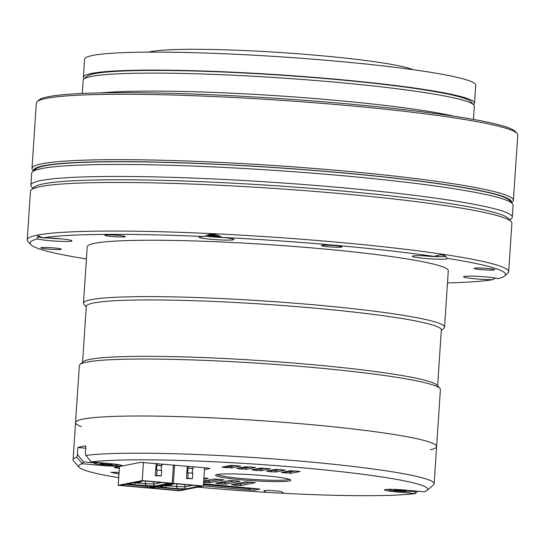 <?xml version="1.0" encoding="UTF-8"?>
<svg xmlns="http://www.w3.org/2000/svg" width="545" height="545" viewBox="0 0 545 545"><rect width="100%" height="100%" fill="white"/><g stroke="black" fill="none" stroke-linecap="round" stroke-linejoin="round"><path stroke-width="0.82" d="M33.497 170.926L32.639 169.951A241.237 18.925 3.8 0 1 31.992 168.412A241.237 18.925 3.8 0 1 341.865 170.796A241.237 18.925 3.8 0 1 513.404 200.39A241.237 18.925 3.8 0 1 512.559 201.827L511.585 202.679M511.401 202.474A239.425 18.782 -176.2 0 0 273.822 167.458A239.425 18.782 -176.2 0 0 33.708 170.742M513.404 200.39L517.75 134.996A241.237 18.925 -176.2 0 0 517.103 133.464A241.237 18.925 -176.2 0 0 346.204 105.41A241.237 18.925 -176.2 0 0 37.183 101.588A241.237 18.925 -176.2 0 0 36.338 103.025L31.992 168.412M37.183 101.588L39.097 99.919A239.425 18.782 3.8 0 1 345.809 103.714A239.425 18.782 3.8 0 1 515.42 131.556L517.103 133.464M32.945 188.359L31.521 186.744A241.237 18.925 3.8 0 1 30.874 185.211A241.237 18.925 3.8 0 1 340.748 187.596A241.237 18.925 3.8 0 1 512.293 217.189A241.237 18.925 3.8 0 1 511.448 218.627L509.82 220.037M509.084 220.01A238.22 18.694 -176.2 0 0 272.623 185.552A238.22 18.694 -176.2 0 0 33.681 188.434M512.293 217.189L513.09 205.186A241.237 18.925 -176.2 0 0 512.443 203.653A241.237 18.925 -176.2 0 0 341.545 175.599A241.237 18.925 -176.2 0 0 32.516 171.777A241.237 18.925 -176.2 0 0 31.671 173.215L30.874 185.211M32.516 171.777L35.718 168.998A238.22 18.694 3.8 0 1 340.877 172.765A238.22 18.694 3.8 0 1 509.636 200.471L512.443 203.653M473.455 119.437L474.334 106.207A196.002 15.376 -176.2 0 0 473.803 104.96A196.002 15.376 -176.2 0 0 284.701 78.201A196.002 15.376 -176.2 0 0 84.938 78.357A196.002 15.376 -176.2 0 0 83.869 79.059A196.002 15.376 -176.2 0 0 83.181 80.224L82.302 93.454M83.869 79.059L87.064 76.273A192.991 15.144 3.8 0 1 88.12 75.585A192.991 15.144 3.8 0 1 284.81 75.435A192.991 15.144 3.8 0 1 471.003 101.779L473.803 104.96M101.799 92.848A196.002 15.376 3.8 0 1 278.577 95.865A196.002 15.376 3.8 0 1 454.203 116.255M148.751 52.129A135.698 10.648 3.8 0 1 278.475 52.402A135.698 10.648 3.8 0 1 411.652 69.133A135.698 10.648 3.8 0 1 413.049 69.685M473.516 104.626A196.002 15.376 -176.2 0 0 474.531 103.203L475.724 85.211A196.002 15.376 -176.2 0 0 281.172 56.871A196.002 15.376 -176.2 0 0 84.577 59.228L83.378 77.227A196.002 15.376 -176.2 0 0 84.196 78.773M474.531 103.203A196.002 15.376 -176.2 0 0 279.973 74.869A196.002 15.376 -176.2 0 0 83.378 77.227M192.61 485.309L184.585 486.889L185.961 488.892L177.35 488.647L164.944 487.537L166.715 485.786L184.585 486.889L184.735 484.607M164.944 487.537L160.026 486.562L166.13 485.363L170.169 485.724L166.477 485.295L174.604 483.694L200.54 486.024L185.961 488.892M176.696 483.885L176.512 486.665L177.35 488.647M166.736 485.418L166.715 485.786L165.353 485.513M149.33 488.088L179.305 490.779L203.34 486.051L173.364 483.361L149.35 487.755M178.726 490.48L151.639 488.048L157.43 486.91L184.517 489.335L178.726 490.48L177.997 489.103L156.197 487.155M204.552 467.753L203.34 486.051M174.584 465.069L173.364 483.361M192.44 478.639L187.827 478.231L188.189 472.828L192.801 473.244L192.44 478.639L186.445 478.503L187.262 466.2M170.51 485.656L172.649 484.083M193.23 466.738L193.114 468.441L192.596 468.543L192.29 473.196M192.596 468.543L187.984 468.135L193.114 468.441M188.189 472.828L187.671 472.931L187.984 468.135M188.509 468.032L188.618 466.322M187.827 478.231L186.445 478.503M178.024 488.756L177.997 489.103L179.23 488.865M161.483 482.523L153.458 484.096L154.835 486.099L133.818 484.743L135.589 482.993L153.458 484.096L153.608 481.814M133.818 484.743L128.899 483.776L135.003 482.57L139.391 482.863L135.351 482.502L143.478 480.908L169.42 483.231L154.835 486.099M145.57 481.092L145.386 483.871L146.224 485.854M135.61 482.625L135.589 482.993L134.233 482.727M118.204 485.302L148.179 487.986L172.213 483.258L142.238 480.574L118.204 485.302L119.505 466.513M147.6 487.686L120.513 485.261L126.304 484.117L153.397 486.549L147.6 487.686L146.877 486.317L125.071 484.362M173.426 464.96L172.213 483.258M143.451 462.33L142.238 480.574M161.313 475.853L156.701 475.438L157.062 470.042L161.674 470.451L161.313 475.853L155.318 475.71L156.136 463.413M139.391 482.863L141.523 481.29M162.103 463.945L161.994 465.655L161.47 465.757L161.163 470.403M161.47 465.757L157.382 465.239L161.994 465.655M157.062 470.042L156.544 470.137L156.865 465.341M157.382 465.239L157.491 463.536M156.701 475.438L155.318 475.71M146.898 485.963L146.877 486.317L148.104 486.072M430.352 449.782A180.926 14.197 -176.2 0 0 436.613 446.559L440.401 389.566A180.926 14.197 -176.2 0 0 439.91 388.415A180.926 14.197 -176.2 0 0 311.74 367.371A180.926 14.197 -176.2 0 0 79.972 364.503A180.926 14.197 -176.2 0 0 79.338 365.586L75.551 422.573A180.926 14.197 -176.2 0 0 81.328 426.599M75.551 422.573A180.926 14.197 -176.2 0 1 170.49 416.387A180.926 14.197 -176.2 0 1 436.613 446.559A180.926 14.197 -176.2 0 0 307.959 424.364A180.926 14.197 -176.2 0 0 75.551 422.573L73.085 459.769A180.926 14.197 -176.2 0 0 73.568 460.92L79.168 467.283A174.897 13.72 3.8 0 1 82.234 463.72L101.738 465.464A15.682 1.233 -176.2 0 0 121.835 465.525A15.682 1.233 -176.2 0 0 110.73 463.7L91.226 461.949A174.897 13.72 3.8 0 1 293.442 467.031A174.897 13.72 3.8 0 1 427.117 490.391A174.897 13.72 3.8 0 1 424.194 491.801L404.69 490.05A15.682 1.233 -176.2 0 0 384.606 489.805A15.682 1.233 -176.2 0 0 395.697 491.822L415.201 493.566A174.897 13.72 3.8 0 1 284.006 493.327L281.901 491.876L283.979 493.314L266.069 492.305L263.991 490.875A9.047 0.709 3.8 0 1 263.923 490.779A9.047 0.709 -176.2 0 0 263.991 490.875L266.096 492.326A174.897 13.72 3.8 0 1 197.787 487.141M86.253 306.944L83.971 304.342A180.926 14.197 3.8 0 1 83.48 303.19A180.926 14.197 3.8 0 1 315.889 304.982A180.926 14.197 3.8 0 1 444.543 327.177A180.926 14.197 3.8 0 1 443.909 328.253L441.3 330.522M437.628 385.819L441.334 329.97A177.915 13.959 -176.2 0 0 314.826 308.15A177.915 13.959 -176.2 0 0 86.294 306.392L82.581 362.234M439.91 388.415L437.11 385.233A177.915 13.959 -176.2 0 0 311.079 364.544A177.915 13.959 -176.2 0 0 83.167 361.723L79.972 364.503M508.662 271.778L511.891 223.184A241.237 18.925 -176.2 0 0 511.244 221.652A241.237 18.925 -176.2 0 0 272.439 188.311A241.237 18.925 -176.2 0 0 31.324 189.776A241.237 18.925 -176.2 0 0 30.479 191.213L27.25 239.807A241.237 18.925 3.8 0 1 337.123 242.191A241.237 18.925 3.8 0 1 508.662 271.778A241.237 18.925 3.8 0 1 507.817 273.215L504.622 275.995A238.22 18.694 -176.2 0 0 446.886 258.303C445.401 254.488 441.225 253.861 434.351 256.429A238.22 18.694 -176.2 0 0 336.061 245.359A238.22 18.694 -176.2 0 0 221.999 237.388C215.5 233.628 209.573 233.342 204.218 236.544A238.22 18.694 -176.2 0 0 42.871 237.879L37.155 236.768L37.625 238.914A238.22 18.694 -176.2 0 0 30.697 244.521A238.22 18.694 -176.2 0 0 86.423 258.93M31.324 189.776L34.519 186.99A238.22 18.694 3.8 0 1 272.623 185.552A238.22 18.694 3.8 0 1 508.444 218.47L511.244 221.652M30.697 244.521L27.897 241.34A241.237 18.925 3.8 0 1 27.25 239.807M447.486 282.916A238.22 18.694 -176.2 0 0 492.646 279.701A17.488 1.369 -176.2 0 1 476.01 278.897A17.488 1.369 -176.2 0 1 463.577 276.751A17.488 1.369 -176.2 0 1 478.81 276.404A17.488 1.369 -176.2 0 1 497.892 278.672A238.22 18.694 -176.2 0 0 504.622 275.995M492.646 279.701L495.391 278.079M37.625 238.914A17.488 1.369 -176.2 0 0 49.479 240.658A17.488 1.369 -176.2 0 0 71.94 240.829A17.488 1.369 -176.2 0 0 61.667 238.894A17.488 1.369 -176.2 0 0 42.871 237.879M204.218 236.544A17.488 1.369 -176.2 0 0 199.082 237.177A17.488 1.369 -176.2 0 0 211.515 239.323A17.488 1.369 -176.2 0 0 233.982 239.493A17.488 1.369 -176.2 0 0 221.999 237.388M434.351 256.429A17.488 1.369 -176.2 0 0 412.347 256.293A17.488 1.369 -176.2 0 0 424.787 258.439A17.488 1.369 -176.2 0 0 447.247 258.609A17.488 1.369 -176.2 0 0 446.886 258.303M481.501 269.639A10.253 0.804 -176.2 0 0 494.676 269.734A10.253 0.804 -176.2 0 0 484.498 268.256A10.253 0.804 -176.2 0 0 474.211 268.378A10.253 0.804 -176.2 0 0 481.501 269.639M328.798 246.79A10.253 0.804 -176.2 0 0 341.967 246.885A10.253 0.804 -176.2 0 0 331.789 245.407A10.253 0.804 -176.2 0 0 321.509 245.529A10.253 0.804 -176.2 0 0 328.798 246.79M112.113 236.523A10.253 0.804 -176.2 0 0 125.282 236.619A10.253 0.804 -176.2 0 0 115.104 235.14A10.253 0.804 -176.2 0 0 104.824 235.263A10.253 0.804 -176.2 0 0 112.113 236.523M48.137 249.106A10.253 0.804 -176.2 0 0 61.306 249.201A10.253 0.804 -176.2 0 0 51.128 247.723A10.253 0.804 -176.2 0 0 40.841 247.846A10.253 0.804 -176.2 0 0 48.137 249.106M83.48 303.19L87.227 246.803A180.926 14.197 3.8 0 1 319.629 248.588A180.926 14.197 3.8 0 1 448.29 270.783L444.543 327.177M281.901 491.876A9.047 0.709 -176.2 0 0 272.405 490.629A9.047 0.709 -176.2 0 0 263.923 490.779A9.047 0.709 3.8 0 1 272.405 490.629A9.047 0.709 3.8 0 1 281.901 491.876M290.267 470.696L281.37 472.474L291.268 473.285L300.166 471.459L290.267 470.696L290.199 471.984L284.885 471.752M295.921 470.86L290.199 471.984L291.268 473.285M118.715 477.645A174.897 13.72 3.8 0 1 79.168 467.283M275.409 469.368L266.512 471.139L271.165 471.834L276.41 471.956L285.308 470.131L275.409 469.368M245.693 466.704L236.796 468.475L246.694 469.293L255.591 467.467L245.693 466.704L245.625 467.985L240.311 467.76M204.429 469.613L209.92 468.455L206.93 467.964L140.583 462.364L114.13 467.569L119.328 468.38M203.346 485.902L249.515 490.044L254.76 490.166L259.938 489.069L203.489 483.783M203.782 479.355L208.149 478.421L203.884 477.822M225.916 484.103L239.916 481.269L229.5 480.458L215.663 483.183L218.491 483.783L225.916 484.103L224.84 482.795L219.015 482.523M235.386 473.973A37.694 2.957 -176.2 0 0 215.738 475.036A37.694 2.957 -176.2 0 0 253.016 480.71A37.694 2.957 -176.2 0 0 290.723 480.016A37.694 2.957 -176.2 0 0 235.386 473.973M241.292 485.479L255.292 482.652L245.379 481.882L231.55 484.607L236.046 485.357L241.292 485.479L240.216 484.178L234.902 483.946M203.578 482.448L210.029 482.679L224.029 479.845L213.62 479.035L203.673 480.99M119.069 472.338L110.894 472.311L118.946 474.136M230.835 465.369L221.938 467.14L231.836 467.957L240.733 466.132L230.835 465.369L230.767 466.656L225.453 466.425M260.551 468.032L251.654 469.81L256.307 470.498L261.552 470.621L270.449 468.795L260.551 468.032M281.063 469.524L275.341 470.655L270.027 470.424M266.205 468.196L260.483 469.32L255.169 469.088M251.347 466.861L245.625 467.985L246.694 469.293M236.489 465.532L230.767 466.656L231.836 467.957M205.676 467.855L204.532 468.08M119.416 467.085L117.482 466.908M119.042 472.74L116.889 472.283M255.694 488.463L249.937 488.77L203.435 484.6M219.785 479.246L208.96 481.371L203.666 481.146M235.672 480.67L224.84 482.795L224.935 481.358M251.047 482.046L240.216 484.178L240.304 482.884M289.368 479.328A36.488 2.861 3.8 0 1 253.105 479.416A36.488 2.861 3.8 0 1 217.169 474.531M415.201 493.566L415.27 491.617L411.972 491.318M415.208 493.566L417.838 491.229M415.903 491.059L415.27 491.617M427.117 490.391L433.507 484.832A180.926 14.197 -176.2 0 0 434.14 483.749A180.926 14.197 -176.2 0 0 168.023 453.583A180.926 14.197 -176.2 0 0 85.838 455.436A493.559 249.303 -127.5 0 1 85.347 452.984L85.817 445.926A180.926 14.197 3.8 0 0 77.86 447.486L77.397 454.544A493.559 420.011 -148 0 0 76.852 457.201A180.926 14.197 -176.2 0 0 73.085 459.769M91.226 461.949L85.838 455.436M93.863 462.8L83.44 461.867L82.234 463.72L76.852 457.201M83.44 461.867L77.397 454.544M85.667 448.188L77.86 447.486M217.843 235.372L210.411 235.052L208.415 235.583L220.875 236.728M214.778 235.236L214.696 236.462M435.721 255.912L437.69 255.333M118.013 464.551A12.065 0.947 3.8 0 1 118.265 464.851A12.065 0.947 3.8 0 1 111.977 465.192A12.065 0.947 3.8 0 1 94.271 463.264A12.065 0.947 3.8 0 1 100.321 462.766M100.157 463.836L100.362 463.305L106.479 463.448L112.393 464.129L112.181 464.66L106.064 464.517L100.157 463.836M112.222 464.108L112.181 464.66M106.139 463.441L106.064 464.517M410.964 490.616A12.065 0.947 3.8 0 1 412.231 491.209A12.065 0.947 3.8 0 1 405.943 491.549A12.065 0.947 3.8 0 1 388.231 489.614A12.065 0.947 3.8 0 1 388.524 489.342M394.117 490.193L394.321 489.655L406.352 490.48L406.148 491.018L394.117 490.193M406.182 490.459L406.148 491.018M400.105 489.792L400.03 490.868M286.479 471.439L286.023 473.162M284.776 471.779L284.361 473.012M275.423 469.361L275.341 470.655L276.41 471.956M271.621 470.11L271.165 471.834M269.918 470.444L269.502 471.684M260.565 468.032L260.483 469.32L261.552 470.621M256.763 468.775L256.307 470.498M255.06 469.116L254.644 470.349M241.905 467.447L241.449 469.17M240.202 467.78L239.786 469.02M227.047 466.111L226.591 467.835M225.344 466.452L224.928 467.685M117.366 466.929L116.957 468.169M249.515 490.044L249.992 487.952M254.76 490.166L253.725 488.286M209.055 479.934L208.96 481.371L210.029 482.679M205.254 480.683L204.784 482.55M221.134 482.107L220.671 483.974M218.906 482.543L218.491 483.783M236.503 483.633L236.046 485.357M234.786 483.967L234.377 485.207M395.997 490.943L395.697 491.822M102.031 464.592L101.738 465.464M39.247 235.93A15.982 1.254 -176.2 0 0 39.138 235.958A15.982 1.254 -176.2 0 0 41.767 237.164M61.306 238.853L47.844 237.961A15.982 1.254 -176.2 0 0 61.272 238.853M214.75 234.561A15.982 1.254 -176.2 0 0 212.128 234.432A15.982 1.254 -176.2 0 0 210.574 234.37M223.348 237.518L205.056 236.033A15.982 1.254 -176.2 0 0 223.314 237.518M444.516 255.503A15.982 1.254 -176.2 0 0 440.912 254.862A15.982 1.254 -176.2 0 0 440.871 254.856M423.186 255.741A15.982 1.254 -176.2 0 0 445.687 256.3M436.613 446.559L434.14 483.749M38.15 235.747L39.288 236.619L41.781 237.17M423.152 255.741L441.225 256.688L445.721 256.334M94.271 463.264L93.277 462.133M412.231 491.209L412.729 490.772"/></g></svg>

